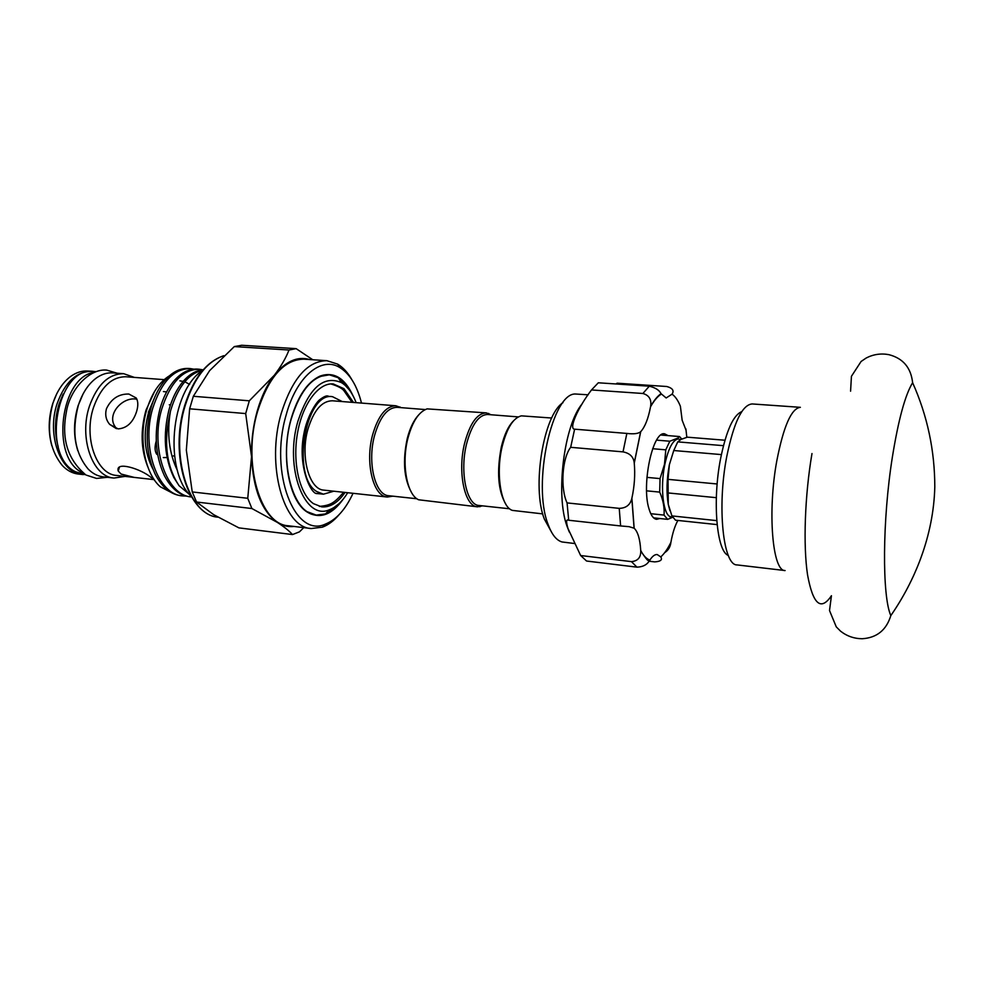<?xml version="1.0" encoding="UTF-8"?>
<svg xmlns="http://www.w3.org/2000/svg" width="984" height="984" viewBox="0 0 984 984"><rect width="100%" height="100%" fill="white"/><g stroke="black" fill="none" stroke-linecap="round" stroke-linejoin="round"><path stroke-width="1.48" d="M85.879 474.891L75.485 471.767C40.406 455.161 57.441 365.322 94.083 371.485L95.78 371.62M83.849 473.464L81.992 472.492C50.073 457.486 60.627 375.654 94.759 372.309M542.737 513.894L512.529 510.413C501.139 507.535 495.432 474.017 502.184 446.465C506.895 428.015 513.291 417.806 521.385 415.851L551.704 418.028M505.813 504.202C498.052 490.844 496.563 471.73 501.336 446.884C504.288 434.633 508.384 425.912 513.636 420.709M509.663 508.789L479.048 505.481C466.625 505.309 459.503 471.693 466.601 443.796C471.754 424.571 478.741 414.793 487.56 414.485L518.26 416.909M482.603 505.862L477.511 506.822C464.682 506.637 457.302 471.939 464.632 443.132C469.971 423.292 477.203 413.206 486.305 412.886L491.127 414.768M477.511 506.822L418.594 499.774C406.872 494.841 401.226 463.526 407.954 438.101C412.468 421.521 418.852 411.779 427.093 408.877L486.305 412.886M411.373 492.197C403.907 478.556 402.542 460.66 407.253 438.52C409.934 428.101 413.723 420.254 418.594 414.977M416.933 498.765L388.803 495.727C375.236 495.382 367.094 462.628 374.523 435.604C379.935 416.982 387.45 407.548 397.081 407.327L425.272 409.565M392.911 496.17L387.352 497.031C373.33 496.674 364.904 462.861 372.579 434.953C378.176 415.728 385.949 406.011 395.888 405.777L401.189 407.659M387.352 497.031L323.957 490.143C309.148 489.675 300.034 456.49 307.93 429.221C313.699 410.426 321.817 400.943 332.321 400.783L395.888 405.777M333.822 491.213L323.428 494.189L316.713 491.533C290.932 476.416 305.397 391.411 332.543 396.7L342.211 401.558M345.04 492.43C337.93 502.713 330.144 507.523 321.694 506.871L313.49 503.673C299.8 494.448 292.346 463.513 297.353 433.956C302.236 404.338 318.373 382.591 333.195 383.92L343.982 388.692L353.465 402.444M347.709 492.726C342.346 501.459 336.307 507.117 329.578 509.687C304.769 521.336 284.118 467.953 297.857 421.386C309.038 387.856 323.576 374.941 341.473 382.628C347.598 386.392 352.493 393.071 356.134 402.653M340.169 502.541C335.606 508.162 330.71 511.951 325.495 513.919L316.258 515.087C293.146 514.324 278.558 462.16 291.178 419.147C300.317 389.873 313.06 375.101 329.382 374.842L338.238 377.708C342.998 380.599 347.106 385.236 350.55 391.607M305.569 388.053C310.009 382.469 314.683 378.631 319.615 376.528L329.246 374.842M338.41 377.967L349.332 389.898M338.656 503.993L325.704 513.697M316.122 515.062L306.971 511.631C302.518 508.642 298.632 503.993 295.311 497.695M343.133 499.232C331.78 515.026 319.812 519.318 307.254 512.111C288.902 501.151 280.502 455.592 291.067 418.987C297.758 396.281 307.402 381.989 319.984 376.097C333.662 371.337 344.621 377.782 352.85 395.408M361.485 403.071C357.094 385.765 349.935 373.969 340.021 367.684C321.608 355.765 296.455 376.257 286.11 415.15C268.952 472.849 294.892 538.592 325.384 524.103C336.294 519.761 345.507 509.503 353.035 493.304M339.185 514.583C333.933 520.757 328.336 524.952 322.408 527.166L311.202 528.543C283.589 527.621 265.926 465.112 281.19 413.501C292.211 378.594 307.451 360.98 326.909 360.685L337.66 364.117C343.084 367.401 347.807 372.555 351.817 379.59M311.202 528.543L288.349 525.764C260.243 524.755 242.138 462.677 257.537 411.509C268.657 376.897 284.13 359.443 303.933 359.172L326.909 360.685M294.056 526.452C288.263 527.141 282.691 525.8 277.353 522.406C261.756 511.262 253.146 489.343 251.535 456.637C251.227 441.041 253.097 425.912 257.168 411.238C261.338 396.663 267.045 384.67 274.29 375.285C285.754 361.214 297.549 355.974 309.665 359.554M245.692 413.575L189.641 408.803L186.333 450.118L192.237 491.938L247.759 498.285L251.535 456.637L245.692 413.575L249.309 400.808L274.29 375.285C280.87 366.663 285.778 358.238 289.013 350.021L234.29 346.589L209.604 370.661L193.331 396.281L249.309 400.808M189.641 408.803L193.331 396.281M234.29 346.589L241.707 345.261L296.147 348.643L312.789 359.763M289.013 350.021L296.147 348.643M303.761 527.633L299.456 531.852L292.506 534.558C289.148 530.856 284.093 526.809 277.353 522.406L251.892 508.531L196.579 502.024L192.237 491.938M251.892 508.531L247.759 498.285M196.579 502.024L213.725 514.693L238.915 527.879L292.506 534.558M189.691 494.608L179.1 485.752C166.161 466.219 163.27 441.459 170.404 411.484C166.727 433.366 169.051 453.034 177.378 470.463M203.307 369.738C196.099 370.328 189.334 374.252 183.036 381.534C176.849 388.951 172.163 398.385 168.965 409.848C162.803 435.002 164.426 457.572 173.848 477.548L179.1 485.752M199.149 369.234L197.366 369.098C188.817 368.643 180.822 372.813 173.381 381.62C167.465 388.926 162.975 398.077 159.888 409.061C153.811 433.6 155.287 455.776 164.34 475.579C171.068 488.396 179.531 495.444 189.727 496.736L191.511 496.932C166.776 495.887 150.035 448.138 161.708 409.221C170.22 382.69 182.704 369.357 199.149 369.234L202.679 369.787M190.318 368.594L188.534 368.471C179.666 368.004 171.413 372.419 163.775 381.743C158.129 388.926 153.836 397.782 150.872 408.286C144.882 432.21 146.222 453.968 154.894 473.587C161.696 486.994 170.367 494.362 180.921 495.702L182.692 495.911C157.821 494.841 140.97 447.228 152.692 408.446C161.228 382.001 173.774 368.717 190.318 368.594L193.823 369.148M169.297 375.9C159.445 382.001 152.003 393.022 146.973 408.987C138.104 437.327 144.464 473.144 160.343 486.809L173.676 493.722M186.247 496.059L182.692 495.911M170.404 411.484L170.798 410.008C177.993 386.663 188.707 373.379 202.95 370.132M147.735 466.724C140.909 449.467 140.331 430.623 145.989 410.205L154.537 391.509M164.168 379.652L125.915 376.761C111.684 376.737 100.872 387.019 93.468 407.61C83.357 437.585 96.567 474.497 116.678 475.457L134.255 477.412L121.118 474.042L118.24 471.053C115.03 460.61 141.413 469.11 150.884 477.338L153.848 479.147M151.376 405.26L151.548 405.998M106.444 408.741C111.266 398.741 118.732 393.846 128.83 394.031L136.272 398.028C138.19 401.349 138.301 405.802 136.628 411.398C133.086 422.431 126.924 428.261 118.117 428.889L109.741 424.436C105.965 420.045 104.87 414.805 106.444 408.741M157.698 454.842L156.677 454.202C154.709 451.09 154.562 446.724 156.235 441.09M136.37 399.123C121.856 396.49 104.611 416.232 116.764 428.68M125.091 476.391L113.972 478.052C92.68 477.019 78.671 437.991 89.396 406.281C97.231 384.547 108.67 373.686 123.738 373.711L134.353 377.401M151.167 405.765L151.351 406.663M123.738 373.711L112.852 372.887C107.391 372.506 102.041 374.117 96.789 377.696C88.634 383.539 82.471 392.751 78.339 405.322C71.475 431.755 74.784 453.021 88.24 469.122C92.73 473.624 97.687 476.194 103.123 476.834L113.972 478.052M77.724 450.463C73.357 436.072 73.48 421.164 78.08 405.74L83 394.092M163.43 391.558L166.616 391.903M170.49 404.83L169.285 404.781M174.377 455.58L172.028 456.49M167.083 457.548L163.307 457.572M63.148 394.092L59.04 404.067C54.612 418.655 54.341 432.898 58.216 446.785M83.394 474.596L82.361 474.497C60.7 473.402 46.346 434.78 57.17 403.465C65.079 382.001 76.691 371.288 92.004 371.337L93.05 371.435M92.004 371.337L87.883 371.017C81.992 370.611 76.248 372.419 70.651 376.442C62.841 382.309 56.949 391.189 52.976 403.096C46.199 428.557 49.311 449.368 62.312 465.506C67.072 470.5 72.373 473.341 78.24 474.042L82.361 474.497M51.771 445.543C48.056 431.828 48.388 417.819 52.755 403.514L56.58 394.117M154.193 479.638L134.255 477.412M550.966 531.102L544.324 519.011C531.655 487.154 543.5 414.842 562.996 402.653M588.161 394.805L575.935 394.043C552.356 391.571 531.938 484.067 548.1 524.398C551.803 534.57 556.464 540.425 562.085 541.975L574.631 543.525M569.33 532.073L567.128 526.526C555.271 495.137 564.016 424.928 582.257 403.711M649.108 561.224L654.692 561.889C660.621 561.495 662.638 559.834 660.768 556.919L657.238 554.558C654.852 554.324 652.404 556.157 649.895 560.081L649.01 561.36C646.611 565 642.589 566.932 636.943 567.153L586.562 561.028L580.646 555.529L567.989 528.506C566.194 522.504 566.169 519.663 567.916 519.958L568.703 520.253L567.067 502.91C560.203 488.322 562.098 458.212 570.671 447.314L574.619 429.172C568.469 429.196 577.817 407.708 591.507 389.947L598.309 382.788L649.292 386.195C655.43 387.684 659.341 390.181 661.039 393.686L666.168 397.966L672.035 394.166C674.372 390.673 672.625 388.127 666.783 386.503L617.103 383.194L616.033 383.969M672.035 394.166C675.233 396.38 678.025 400.402 680.387 406.232L682.158 420.279L686.094 430.377M574.619 429.172L626.857 433.427C633.708 434.252 638.296 433.698 640.621 431.755L640.719 431.668C645.012 426.921 648.284 418.631 650.535 406.786L650.609 406.404C651.728 399.59 649.157 395.285 642.896 393.489L649.292 386.195M591.507 389.947L642.896 393.489M567.067 502.91L619.231 508.359C626.095 508.174 630.301 504.853 631.839 498.421L631.888 498.187C634.483 486.268 635.27 474.583 634.262 463.156L634.25 462.935C633.561 456.859 629.821 453.181 623.02 451.877L626.857 433.427M570.671 447.314L623.02 451.877M580.646 555.529L631.47 561.63C637.804 561.028 640.891 557.461 640.744 550.942L640.719 550.462C640.055 539.183 637.878 531.778 634.163 528.223L629.096 526.674L620.621 525.948L619.231 508.359M568.703 520.253L620.621 525.948M677.902 520.45C674.938 525.665 672.601 532.971 670.904 542.332C670.387 546.895 668.308 550.339 664.667 552.676M659.834 518.531L656.635 519.318C653.45 518.9 650.904 515.37 648.973 508.765C641.273 484.706 652.798 430.66 664.63 433.833L668.062 435.617M650.768 513.697L664.028 515.087L667.669 519.355L672.687 517.277M646.586 490.832L659.698 492.111C663.191 500.032 664.63 507.695 664.028 515.087M680.596 439.614L678.185 438.925C672.773 439.996 668.321 448.507 664.815 464.485C659.907 487.867 663.327 515.899 670.891 516.834L672.453 516.883M681.764 439.048L679.514 436.539L677.804 438.114L669.821 441.226L665.787 449.836L664.483 464.325L660.055 478.605L659.698 492.111M717.151 483.98L668.05 479.356L669.354 464.756C666.66 479.306 666.291 492.492 668.259 504.312L669.956 510.807M717.115 524.607L675.516 520.192L671.924 515.911L668.259 504.312L668.05 479.356M716.758 520.622L671.924 515.911M728.295 555.419C716.696 551.557 712.231 500.868 720.583 458.618C726.315 430.623 733.375 414.977 741.751 411.656M752.12 403.944C742.293 404.83 733.843 422.308 726.782 456.392C716.893 506.526 723.154 565.64 737.053 564.914L785.097 570.56C772.465 571.47 767.348 511.618 776.831 460.684C783.596 426.072 791.444 408.286 800.373 407.327L752.12 403.944M724.937 440.229L687.324 437.179L681.039 439.381L677.755 441.877L723.449 445.666M721.383 454.596L673.757 450.524L677.755 441.877M716.34 497.683L667.681 492.898M669.354 464.756L673.757 450.524M653.647 517.867L667.669 519.355M660.941 435.039L679.514 436.539M656.599 440.131L669.821 441.226M652.65 448.716L665.787 449.836M646.943 477.375L660.055 478.605M223.848 355.704C206.972 361.399 194.106 377.967 185.25 405.42C169.555 454.928 188.608 515.37 217.944 517.178C187.833 514.817 169.199 455.063 184.648 405.679M148.67 412.001C142.901 433.624 144.304 452.615 152.864 468.95M148.326 412.419L154.107 398.754M179.912 380.857L183.159 381.386M185.668 382.235L189.629 384.387M661.309 394.117C657.644 396.331 654.065 400.549 650.535 406.786M640.719 431.668L634.262 463.156M631.888 498.187L634.163 528.223M640.719 550.462C643.438 555.714 646.5 558.924 649.895 560.081M636.943 567.153L631.47 561.63M660.768 556.919C664.311 553.758 667.693 548.9 670.904 542.332M686.82 437.314L685.885 428.864M850.582 391.189L851.431 376.306L861.086 361.485L866.203 358.004C873.337 354.326 880.877 353.207 888.786 354.634C902.992 358.262 910.938 367.61 912.623 382.69C905.145 395.014 898.392 419.799 892.377 457.056C882.353 519.823 882.021 596.206 890.827 615.59C886.375 630.092 876.842 637.804 862.205 638.739C854.161 638.665 846.966 636.168 840.631 631.236L836.252 626.857L829.512 610.51L831.443 595.714C820.914 611.347 812.956 604.41 807.556 574.902C803.079 545.431 804.814 495.432 811.984 453.55M85.214 474.374C67.65 459.294 61.328 438.679 66.285 412.505C69.643 389.738 89.114 368.483 106.653 370.082L117.17 373.219M107.428 477.314L96.518 478.433L86.69 475.247M352.038 402.333L344.388 391.361C342.838 388.705 338.324 386.22 330.833 383.92M320.083 493.833L316.848 493.562C311.104 494.362 297.365 466.379 303.847 433.969C306.848 416.872 316.233 401.939 320.021 399.492C323.576 396.835 326.122 395.654 327.647 395.962L329.197 396.441M319.369 506.44C329.997 505.272 333.613 503.931 343.625 492.283M191.179 496.293C164.193 471.631 169.765 391.251 202.987 370.107M489.565 414.645L488.654 413.415M400.439 407.597L400.008 406.97M481.041 505.69L479.921 506.735M323.428 494.189L316.59 493.439M341.473 382.628L338.238 377.708M329.578 509.687L325.495 513.919M340.021 367.684L337.66 364.117M325.384 524.103L322.408 527.166M184.709 405.457C193.577 377.979 206.64 361.386 223.885 355.679M152.95 401.779L148.892 412.198M116.223 428.544L109.741 424.436M118.24 471.053L119.335 467.462M661.039 393.686C657.533 396.097 654.053 400.34 650.609 406.404M640.621 431.755L634.25 462.935M631.839 498.421L634.065 528.15M649.01 561.36C647.386 558.568 649.858 564.644 640.744 550.942M670.891 516.834L669.587 518.654M912.623 382.69C927.383 415.765 934.775 450.5 934.8 486.92C933.57 535.911 914.751 581.089 890.827 615.59M678.185 438.925L677.804 438.114"/></g></svg>
